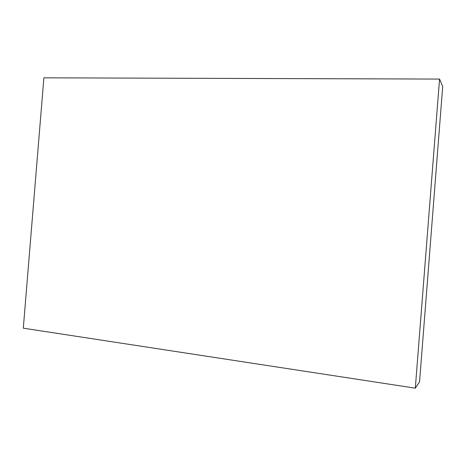 <?xml version="1.0" encoding="UTF-8"?>
<svg xmlns="http://www.w3.org/2000/svg" width="466" height="466" viewBox="0 0 466 466"><rect width="100%" height="100%" fill="white"/><g stroke="black" fill="none" stroke-linecap="round" stroke-linejoin="round"><path stroke-width="0.7" d="M43.886 77.828L23.3 328.18L415.311 388.172L419.546 381.852L415.311 388.172L439.555 79.074L442.7 86.49L419.546 381.852L442.7 86.49L439.555 79.074L43.886 77.828L439.555 79.074L415.311 388.172L23.3 328.18L43.886 77.828"/></g></svg>
